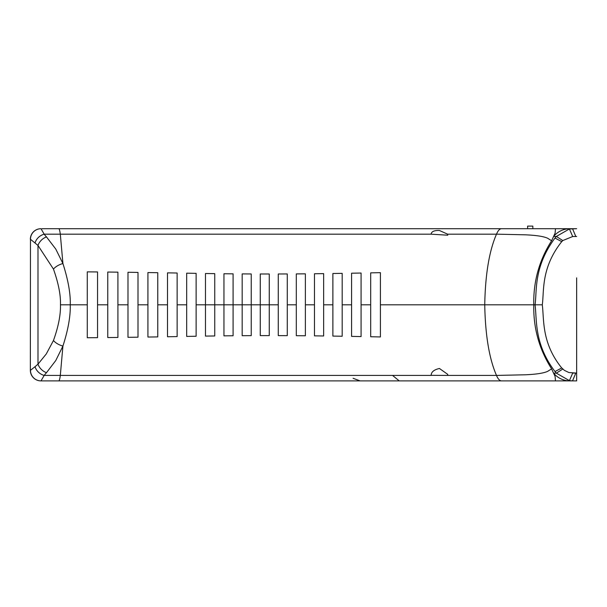 <?xml version="1.0" encoding="UTF-8"?>
<svg xmlns="http://www.w3.org/2000/svg" width="607" height="607" viewBox="0 0 607 607"><rect width="100%" height="100%" fill="white"/><g stroke="black" fill="none" stroke-linecap="round" stroke-linejoin="round"><path stroke-width="0.91" d="M576.65 277.854L576.65 380.885L569.905 380.885M551.475 368.646L555.094 376.431L555.481 380.885L504.242 380.885M429.513 380.885L415.363 380.885M353.092 378.282L360.088 380.885L399.216 380.885L392.866 375.68M552.62 228.718L555.481 228.718L555.101 233.164L551.626 240.759L547.635 238.24C543.66 236.427 536.269 235.288 525.465 234.818L497.482 234.181L447.64 234.181L447.776 235.205L431.122 234.181C431.425 231.555 434.202 230.326 439.445 230.493L447.64 234.181M45.457 228.718L576.65 228.718L569.412 228.968L556.346 236.449L562.788 240.562L572.704 236.525L576.65 236.525M91.961 228.718L98.046 228.718M61.565 380.885L40.919 380.885A10.569 10.569 0 0 1 30.35 370.316L30.471 239.287A10.569 10.539 90 0 1 41.01 228.718L44.174 234.181A47.741 20.198 18.7 0 0 44.804 234.985A47.741 20.198 18.7 0 0 46.489 236.92L55.761 249.052L62.923 263.537L60.313 234.181A31.701 2.83 90 0 0 58.727 228.718L41.989 228.718M569.912 228.718L572.53 228.718L575.831 236.525M511.564 228.718L512.634 228.718M99.449 380.885L94.563 380.885M90.018 380.885L86.3 380.885M551.626 368.844L547.635 371.363C543.682 373.168 536.292 374.314 525.465 374.785L496.488 375.422A31.701 8.984 -90 0 0 501.534 380.885L40.919 380.885M555.481 380.885L569.92 380.885A21.131 21.063 90 0 1 553.63 373.153L555.8 373.153M61.535 380.885L82.264 380.885M86.672 380.885L82.294 380.885M80.723 380.885L82.385 380.885M555.048 380.885L552.894 380.885M513.294 228.718L511.655 228.718M576.65 373.077L568.88 372.531L564.373 370.361L561.779 367.941M30.471 239.287L37.991 245.44L53.469 269.121A10.569 5.046 157.6 0 1 55.48 267.163A10.569 5.046 157.6 0 1 62.923 263.537C68.196 280.115 70.64 293.871 70.253 304.805L87.279 304.805L87.271 271.86L97.545 271.944L97.545 304.805L107.758 304.805L107.758 272.042L117.91 272.156L117.91 304.805L127.994 304.805L127.994 272.277L138.001 272.414L138.001 304.805L147.926 304.805L147.926 272.558L157.759 272.702L157.759 304.805L167.494 304.805L167.494 272.854L177.138 273.021L177.138 304.805L186.675 304.805L186.675 273.188L196.122 273.355L196.122 304.805L205.477 304.805L205.477 273.507L214.749 273.636L214.749 304.805L223.953 304.805L223.953 273.749L233.088 273.84L233.088 304.805L242.178 304.805L242.178 273.909L251.23 273.962L251.23 304.805L260.259 304.805L260.259 273.985L269.265 273.992L269.265 304.805L278.264 304.805L278.264 273.985L287.278 273.954L287.278 304.805L296.307 304.805L296.307 273.909L305.374 273.84L305.374 304.805L314.479 304.805L314.479 273.749L323.645 273.636L323.645 304.805L332.879 304.805L332.879 273.507L342.189 273.362L342.189 304.805L351.59 304.805L351.59 273.211L361.082 273.036L361.082 304.805L370.687 304.805L370.687 272.854L380.407 272.664L380.407 304.805L484.743 304.805C485.304 274.447 489.219 250.911 496.488 234.181A31.701 8.984 90 0 1 501.534 228.718L555.466 228.718M35.062 242.929A10.569 8.096 142 0 1 44.174 234.181L431.122 234.181M58.727 380.885A31.701 2.83 -90 0 0 60.313 375.422L431.122 375.422C431.213 372.008 433.99 369.693 439.445 368.487L447.776 374.398L447.64 375.422L431.122 375.323M556.316 236.419L554.988 238.058C533.416 267.194 537.074 290.715 535.063 304.805L484.743 304.805C485.304 335.155 489.219 358.691 496.488 375.422L447.64 375.422M561.779 241.662L562.788 240.562M542.286 304.805L535.063 304.805C537.036 319.859 533.955 343.721 554.988 371.552L561.733 367.979C541.368 342.796 544.213 319.601 542.286 304.805C544.251 291.011 540.829 268.021 561.733 241.624L554.988 238.05M572.704 373.077L575.823 373.077L572.522 380.885L569.412 380.635L572.704 373.077M53.469 269.121C58.469 283.249 60.799 295.146 60.472 304.805L70.253 304.805C70.587 316.072 68.143 329.829 62.923 346.066L55.761 360.55L46.489 372.683A47.741 20.198 161.3 0 0 44.804 374.618A47.741 20.198 161.3 0 0 44.174 375.422L41.01 380.885A10.569 10.539 -90 0 1 30.471 370.316L30.35 370.316M60.472 304.805C60.746 314.752 58.409 326.649 53.469 340.481A10.569 5.046 -157.6 0 0 55.48 342.439A10.569 5.046 -157.6 0 0 62.923 346.066L60.313 375.422L44.174 375.422A10.569 8.096 -142 0 1 35.062 366.674L30.471 370.316M46.489 372.683A10.569 7.459 -135.8 0 1 37.991 364.17L35.062 366.674M380.407 304.805L380.407 336.938L370.687 336.748L370.687 304.805M361.082 304.805L361.082 336.566L351.59 336.392L351.59 304.805M342.189 304.805L342.189 336.24L332.879 336.096L332.879 304.805M323.645 304.805L323.645 335.967L314.479 335.853L314.479 304.805M305.374 304.805L305.374 335.762L296.307 335.694L296.307 304.805M287.278 304.805L287.278 335.648L278.264 335.618L278.264 304.805M269.265 273.992L269.265 335.61L260.259 335.618L260.259 304.805L269.265 304.805L269.265 335.61M251.23 273.962L251.23 335.641L242.178 335.694L242.178 304.805L251.23 304.805L251.23 335.641M233.088 273.84L233.088 335.762L223.953 335.853L223.953 304.805L233.088 304.805L233.088 335.762M214.749 273.636L214.749 335.967L205.477 336.096L205.477 304.805L214.749 304.805L214.749 335.967M196.122 304.805L196.122 336.248L186.675 336.415L186.675 304.805M177.138 304.805L177.138 336.582L167.494 336.748L167.494 304.805M157.759 304.805L157.759 336.9L147.926 337.044L147.926 304.805M138.001 304.805L138.001 337.188L127.994 337.325L127.994 304.805M117.91 304.805L117.91 337.446L107.758 337.56L107.758 304.805M97.545 304.805L97.545 337.659L87.279 337.742L87.279 304.805M157.759 272.702L157.759 336.9M138.001 272.414L138.001 337.188M97.545 271.944L97.545 337.659M117.91 272.156L117.91 337.446M380.407 272.664L380.407 336.938M305.374 273.84L305.374 335.762M177.138 273.021L177.138 336.582M196.122 273.355L196.122 336.248M323.645 273.636L323.645 335.967M361.082 273.036L361.082 336.566M287.278 273.954L287.278 335.648M342.189 273.362L342.189 336.24M46.489 236.92A10.569 7.459 135.8 0 0 43.218 238.619A10.569 7.459 135.8 0 0 37.991 245.44L37.991 364.17L46.284 353.942L53.469 340.481M532.84 228.718L532.84 226.115L527.635 226.115L527.635 228.718M569.92 228.718A21.131 21.063 90 0 0 553.63 236.449L556.346 236.449M40.919 228.718A10.569 10.569 0 0 0 30.35 239.287M30.638 236.829L31.769 233.999M562.788 369.041L556.346 373.153L569.412 380.635M554.988 371.545L556.316 373.184M569.412 228.968L572.704 236.525M551.551 240.858C539.221 260.221 533.295 281.534 533.773 304.805C533.295 328.068 539.221 349.382 551.551 368.745M501.534 380.885L555.458 380.885"/></g></svg>
